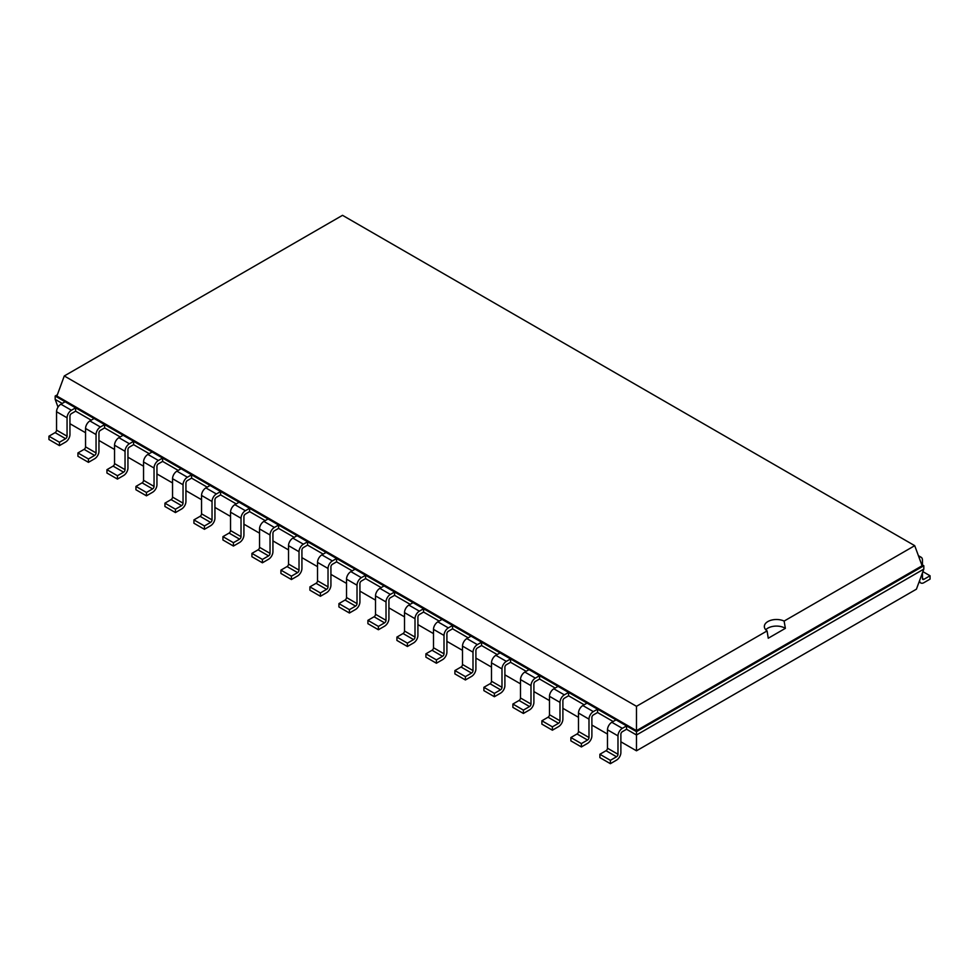 <?xml version="1.0" encoding="UTF-8"?>
<svg xmlns="http://www.w3.org/2000/svg" width="979" height="979" viewBox="0 0 979 979"><rect width="100%" height="100%" fill="white"/><g stroke="black" fill="none" stroke-linecap="round" stroke-linejoin="round"><path stroke-width="1.47" d="M69.95 423.723L85.552 432.73M98.952 440.464L114.543 449.471M127.943 457.205L143.546 466.212M156.946 473.946L172.537 482.953M185.937 490.687L201.539 499.694M214.939 507.428L230.53 516.435M243.93 524.169L259.533 533.176M272.933 540.91L288.524 549.917M301.924 557.651L317.514 566.657M330.926 574.392L346.517 583.398M359.917 591.132L375.508 600.139M388.92 607.873L404.511 616.88M417.911 624.614L433.501 633.621M446.901 641.355L462.504 650.362M475.904 658.096L491.495 667.103M504.895 674.837L520.498 683.844M533.898 691.578L549.488 700.585M562.888 708.319L578.491 717.326M591.891 725.06L607.482 734.066M620.882 741.801L636.485 750.807L916.43 589.174L923.821 569.105L923.821 565.752L921.643 564.491M636.485 750.807L636.485 734.996L923.821 569.105M610.382 763.681L599.882 757.611L599.882 754.271L606.038 750.709A2.056 1.187 -60 0 0 607.482 748.201L607.482 729.808A6.155 3.549 120 0 1 611.838 722.282L622.338 728.339A6.155 3.549 120 0 0 617.982 735.878L617.982 754.271A2.056 1.187 -60 0 1 616.537 756.779L610.382 760.328L610.382 763.681L616.537 760.12A6.155 3.549 -60 0 0 620.882 752.594L620.882 734.201A2.056 1.187 120 0 1 622.338 731.692L626.548 729.257L636.485 734.996L636.485 731.643L923.821 565.752L922.108 565.752L914.716 545.67L342.515 215.319L64.284 375.96L636.485 706.312L767.083 630.917A12.103 6.988 180 0 1 764.342 626.487A12.103 6.988 180 0 1 767.891 621.543A12.103 6.988 180 0 1 784.118 621.078L914.716 545.67M581.391 746.94L570.879 740.87L570.879 737.53L577.035 733.969A2.056 1.187 -60 0 0 578.491 731.46L578.491 713.067A6.155 3.549 120 0 1 582.835 705.541L593.335 711.598A6.155 3.549 120 0 0 588.991 719.137L588.991 737.53A2.056 1.187 -60 0 1 587.535 740.038L581.391 743.587L581.391 746.94L587.535 743.379A6.155 3.549 -60 0 0 591.891 735.853L591.891 717.46A2.056 1.187 120 0 1 593.335 714.951L597.557 712.516L613.148 721.523M552.389 730.199L541.889 724.13L541.889 720.789L548.044 717.228A2.056 1.187 -60 0 0 549.488 714.719L549.488 696.326A6.155 3.549 120 0 1 553.845 688.8L564.345 694.857A6.155 3.549 120 0 0 559.988 702.396L559.988 720.789A2.056 1.187 -60 0 1 558.544 723.297L552.389 726.846L552.389 730.199L558.544 726.638A6.155 3.549 -60 0 0 562.888 719.112L562.888 700.719A2.056 1.187 120 0 1 564.345 698.211L568.554 695.775L584.145 704.782M523.398 713.458L512.886 707.389L512.886 704.048L519.041 700.487A2.056 1.187 -60 0 0 520.498 697.978L520.498 679.585A6.155 3.549 120 0 1 524.842 672.059L535.342 678.117A6.155 3.549 120 0 0 530.997 685.655L530.997 704.048A2.056 1.187 -60 0 1 529.541 706.557L523.398 710.105L523.398 713.458L529.541 709.897A6.155 3.549 -60 0 0 533.898 702.371L533.898 683.978A2.056 1.187 120 0 1 535.342 681.47L539.564 679.034L555.154 688.041M494.395 696.718L483.895 690.648L483.895 687.307L490.051 683.746A2.056 1.187 -60 0 0 491.495 681.237L491.495 662.844A6.155 3.549 120 0 1 495.851 655.318L506.351 661.376A6.155 3.549 120 0 0 501.994 668.914L501.994 687.307A2.056 1.187 -60 0 1 500.55 689.816L494.395 693.365L494.395 696.718L500.55 693.156A6.155 3.549 -60 0 0 504.895 685.63L504.895 667.237A2.056 1.187 120 0 1 506.351 664.729L510.561 662.293L526.151 671.3M465.404 679.977L454.905 673.907L454.905 670.566L461.048 667.005A2.056 1.187 -60 0 0 462.504 664.496L462.504 646.103A6.155 3.549 120 0 1 466.848 638.577L477.348 644.635A6.155 3.549 120 0 0 473.004 652.173L473.004 670.566A2.056 1.187 -60 0 1 471.56 673.075L465.404 676.624L465.404 679.977L471.56 676.416A6.155 3.549 -60 0 0 475.904 668.89L475.904 650.497A2.056 1.187 120 0 1 477.348 647.988L481.57 645.553L497.161 654.559M436.401 663.236L425.902 657.166L425.902 653.825L432.057 650.264A2.056 1.187 -60 0 0 433.501 647.755L433.501 629.362A6.155 3.549 120 0 1 437.858 621.836L448.358 627.894A6.155 3.549 120 0 0 444.013 635.432L444.013 653.825A2.056 1.187 -60 0 1 442.557 656.334L436.401 659.883L436.401 663.236L442.557 659.675A6.155 3.549 -60 0 0 446.901 652.149L446.901 633.756A2.056 1.187 120 0 1 448.358 631.247L452.567 628.812L468.158 637.818M407.411 646.495L396.911 640.425L396.911 637.084L403.054 633.523A2.056 1.187 -60 0 0 404.511 631.014L404.511 612.621A6.155 3.549 120 0 1 408.855 605.095L419.367 611.153A6.155 3.549 120 0 0 415.01 618.691L415.01 637.084A2.056 1.187 -60 0 1 413.566 639.593L407.411 643.142L407.411 646.495L413.566 642.934A6.155 3.549 -60 0 0 417.911 635.408L417.911 617.015A2.056 1.187 120 0 1 419.367 614.506L423.577 612.071L439.167 621.078M378.408 629.754L367.908 623.684L367.908 620.343L374.064 616.782A2.056 1.187 -60 0 0 375.508 614.274L375.508 595.881A6.155 3.549 120 0 1 379.864 588.355L390.364 594.412A6.155 3.549 120 0 0 386.02 601.95L386.02 620.343A2.056 1.187 -60 0 1 384.563 622.852L378.408 626.401L378.408 629.754L384.563 626.193A6.155 3.549 -60 0 0 388.92 618.667L388.92 600.274A2.056 1.187 120 0 1 390.364 597.765L394.574 595.33L410.177 604.337M349.417 613.013L338.918 606.943L338.918 603.602L345.061 600.041A2.056 1.187 -60 0 0 346.517 597.533L346.517 579.14A6.155 3.549 120 0 1 350.861 571.614L361.373 577.671A6.155 3.549 120 0 0 357.017 585.209L357.017 603.602A2.056 1.187 -60 0 1 355.573 606.111L349.417 609.66L349.417 613.013L355.573 609.452A6.155 3.549 -60 0 0 359.917 601.926L359.917 583.533A2.056 1.187 120 0 1 361.373 581.024L365.583 578.589L381.174 587.596M320.414 596.272L309.915 590.202L309.915 586.862L316.07 583.3A2.056 1.187 -60 0 0 317.514 580.792L317.514 562.399A6.155 3.549 120 0 1 321.871 554.873L332.37 560.93A6.155 3.549 120 0 0 328.026 568.469L328.026 586.862A2.056 1.187 -60 0 1 326.57 589.37L320.414 592.919L320.414 596.272L326.57 592.711A6.155 3.549 -60 0 0 330.926 585.185L330.926 566.792A2.056 1.187 120 0 1 332.37 564.283L336.58 561.848L352.183 570.855M291.424 579.531L280.924 573.461L280.924 570.121L287.08 566.56A2.056 1.187 -60 0 0 288.524 564.051L288.524 545.658A6.155 3.549 120 0 1 292.868 538.132L303.38 544.189A6.155 3.549 120 0 0 299.023 551.728L299.023 570.121A2.056 1.187 -60 0 1 297.579 572.629L291.424 576.178L291.424 579.531L297.579 575.97A6.155 3.549 -60 0 0 301.924 568.444L301.924 550.051A2.056 1.187 120 0 1 303.38 547.542L307.59 545.107L323.18 554.114M262.421 562.79L251.921 556.721L251.921 553.38L258.077 549.819A2.056 1.187 -60 0 0 259.533 547.31L259.533 528.917A6.155 3.549 120 0 1 263.877 521.391L274.377 527.448A6.155 3.549 120 0 0 270.033 534.987L270.033 553.38A2.056 1.187 -60 0 1 268.576 555.888L262.421 559.437L262.421 562.79L268.576 559.229A6.155 3.549 -60 0 0 272.933 551.703L272.933 533.31A2.056 1.187 120 0 1 274.377 530.802L278.587 528.366L294.19 537.373M233.43 546.049L222.931 539.98L222.931 536.639L229.086 533.078A2.056 1.187 -60 0 0 230.53 530.569L230.53 512.176A6.155 3.549 120 0 1 234.874 504.65L245.386 510.708A6.155 3.549 120 0 0 241.03 518.246L241.03 536.639A2.056 1.187 -60 0 1 239.586 539.148L233.43 542.696L233.43 546.049L239.586 542.488A6.155 3.549 -60 0 0 243.93 534.962L243.93 516.569A2.056 1.187 120 0 1 245.386 514.061L249.596 511.625L265.187 520.632M204.44 529.309L193.928 523.239L193.928 519.898L200.083 516.337A2.056 1.187 -60 0 0 201.539 513.828L201.539 495.435A6.155 3.549 120 0 1 205.884 487.909L216.383 493.967A6.155 3.549 120 0 0 212.039 501.505L212.039 519.898A2.056 1.187 -60 0 1 210.583 522.407L204.44 525.956L204.44 529.309L210.583 525.747A6.155 3.549 -60 0 0 214.939 518.221L214.939 499.828A2.056 1.187 120 0 1 216.383 497.32L220.593 494.884L236.196 503.891M175.437 512.568L164.937 506.498L164.937 503.157L171.092 499.596A2.056 1.187 -60 0 0 172.537 497.087L172.537 478.694A6.155 3.549 120 0 1 176.893 471.168L187.393 477.226A6.155 3.549 120 0 0 183.036 484.764L183.036 503.157A2.056 1.187 -60 0 1 181.592 505.666L175.437 509.215L175.437 512.568L181.592 509.007A6.155 3.549 -60 0 0 185.937 501.481L185.937 483.088A2.056 1.187 120 0 1 187.393 480.579L191.603 478.144L207.193 487.15M146.446 495.827L135.934 489.757L135.934 486.416L142.09 482.855A2.056 1.187 -60 0 0 143.546 480.346L143.546 461.953A6.155 3.549 120 0 1 147.89 454.427L158.39 460.485A6.155 3.549 120 0 0 154.046 468.023L154.046 486.416A2.056 1.187 -60 0 1 152.589 488.925L146.446 492.474L146.446 495.827L152.589 492.266A6.155 3.549 -60 0 0 156.946 484.74L156.946 466.347A2.056 1.187 120 0 1 158.39 463.838L162.612 461.403L178.202 470.409M117.443 479.086L106.944 473.016L106.944 469.675L113.099 466.114A2.056 1.187 -60 0 0 114.543 463.605L114.543 445.212A6.155 3.549 120 0 1 118.9 437.686L129.399 443.744A6.155 3.549 120 0 0 125.043 451.282L125.043 469.675A2.056 1.187 -60 0 1 123.599 472.184L117.443 475.733L117.443 479.086L123.599 475.525A6.155 3.549 -60 0 0 127.943 467.999L127.943 449.606A2.056 1.187 120 0 1 129.399 447.097L133.609 444.662L149.2 453.669M88.453 462.345L77.941 456.275L77.941 452.934L84.096 449.373A2.056 1.187 -60 0 0 85.552 446.865L85.552 428.472A6.155 3.549 120 0 1 89.897 420.946L100.396 427.003A6.155 3.549 120 0 0 96.052 434.541L96.052 452.934A2.056 1.187 -60 0 1 94.608 455.443L88.453 458.992L88.453 462.345L94.608 458.784A6.155 3.549 -60 0 0 98.952 451.258L98.952 432.865A2.056 1.187 120 0 1 100.396 430.356L104.618 427.921L120.209 436.928M58.03 407.117L55.179 399.383L55.179 396.042L65.116 401.769L60.906 404.205A6.155 3.549 120 0 0 56.549 411.731L56.549 430.124L67.061 436.193A2.056 1.187 -60 0 1 65.605 438.702L59.45 442.251L59.45 445.604L65.605 442.043A6.155 3.549 -60 0 0 69.95 434.517L69.95 416.124A2.056 1.187 120 0 1 71.406 413.615L75.616 411.18L91.206 420.187M55.179 399.383L62.215 403.446M626.548 729.257L626.548 725.916L636.485 731.643L636.485 730.652L922.108 565.752M75.616 411.18L75.616 407.839L626.548 725.916L622.338 728.339M597.557 712.516L597.557 709.175L593.335 711.598M104.618 427.921L104.618 424.58L100.396 427.003M568.554 695.775L568.554 692.434L564.345 694.857M133.609 444.662L133.609 441.321L129.399 443.744M539.564 679.034L539.564 675.694L535.342 678.117M162.612 461.403L162.612 458.062L158.39 460.485M510.561 662.293L510.561 658.953L506.351 661.376M191.603 478.144L191.603 474.803L187.393 477.226M481.57 645.553L481.57 642.212L477.348 644.635M220.593 494.884L220.593 491.544L216.383 493.967M452.567 628.812L452.567 625.471L448.358 627.894M249.596 511.625L249.596 508.285L245.386 510.708M423.577 612.071L423.577 608.73L419.367 611.153M278.587 528.366L278.587 525.025L274.377 527.448M394.574 595.33L394.574 591.989L390.364 594.412M307.59 545.107L307.59 541.766L303.38 544.189M365.583 578.589L365.583 575.248L361.373 577.671M336.58 561.848L336.58 558.507L332.37 560.93M57.357 394.782L55.179 396.042L56.892 396.042L636.485 730.652L636.485 706.312M56.549 430.124A2.056 1.187 -60 0 1 55.105 432.632L65.605 438.702M59.45 445.604L48.95 439.534L48.95 436.193L55.105 432.632M67.061 436.193L67.061 417.8L56.549 411.731M67.061 417.8A6.155 3.549 120 0 1 71.406 410.262L75.616 407.839L65.116 401.769M611.838 722.282L616.048 719.846M89.897 420.946L94.106 418.51M582.835 705.541L587.045 703.106M118.9 437.686L123.109 435.251M553.845 688.8L558.054 686.365M147.89 454.427L152.1 451.992M524.842 672.059L529.052 669.624M176.893 471.168L181.103 468.733M495.851 655.318L500.061 652.883M205.884 487.909L210.093 485.474M466.848 638.577L471.058 636.142M234.874 504.65L239.096 502.215M437.858 621.836L442.067 619.401M263.877 521.391L268.087 518.956M408.855 605.095L413.077 602.66M292.868 538.132L297.09 535.697M379.864 588.355L384.074 585.919M321.871 554.873L326.08 552.437M350.861 571.614L355.083 569.178M922.451 578.491A2.056 1.187 120 0 0 922.867 579.421A2.056 1.187 120 0 0 923.895 579.323L922.451 578.491L922.451 572.825M918.951 557.186A6.155 3.549 -60 0 1 921.178 557.284A6.155 3.549 -60 0 1 922.451 560.098L922.451 564.956M919.562 580.645A6.155 3.549 120 0 0 920.823 582.97A6.155 3.549 120 0 0 923.895 582.676L930.05 579.115L930.05 575.774L923.895 579.323M56.892 396.042L64.284 375.96M59.45 442.251L48.95 436.193M610.382 760.328L599.882 754.271M88.453 458.992L77.941 452.934M581.391 743.587L570.879 737.53M117.443 475.733L106.944 469.675M552.389 726.846L541.889 720.789M146.446 492.474L135.934 486.416M523.398 710.105L512.886 704.048M175.437 509.215L164.937 503.157M494.395 693.365L483.895 687.307M204.44 525.956L193.928 519.898M465.404 676.624L454.905 670.566M233.43 542.696L222.931 536.639M436.401 659.883L425.902 653.825M262.421 559.437L251.921 553.38M407.411 643.142L396.911 637.084M291.424 576.178L280.924 570.121M378.408 626.401L367.908 620.343M320.414 592.919L309.915 586.862M349.417 609.66L338.918 603.602M765.774 629.778A12.103 6.988 180 0 1 767.891 628.139A12.103 6.988 180 0 1 785.366 628.347L784.118 621.078M785.366 628.347L768.246 638.235L767.083 630.917M922.879 571.638L930.05 575.774M71.406 410.262L60.906 404.205M607.482 748.201L617.982 754.271M607.482 729.808L617.982 735.878M606.038 750.709L616.537 756.779M85.552 446.865L96.052 452.934M84.096 449.373L94.608 455.443M85.552 428.472L96.052 434.541M578.491 731.46L588.991 737.53M578.491 713.067L588.991 719.137M577.035 733.969L587.535 740.038M114.543 463.605L125.043 469.675M113.099 466.114L123.599 472.184M114.543 445.212L125.043 451.282M549.488 714.719L559.988 720.789M549.488 696.326L559.988 702.396M548.044 717.228L558.544 723.297M143.546 480.346L154.046 486.416M142.09 482.855L152.589 488.925M143.546 461.953L154.046 468.023M520.498 697.978L530.997 704.048M520.498 679.585L530.997 685.655M519.041 700.487L529.541 706.557M172.537 497.087L183.036 503.157M171.092 499.596L181.592 505.666M172.537 478.694L183.036 484.764M491.495 681.237L501.994 687.307M491.495 662.844L501.994 668.914M490.051 683.746L500.55 689.816M201.539 513.828L212.039 519.898M200.083 516.337L210.583 522.407M201.539 495.435L212.039 501.505M462.504 664.496L473.004 670.566M462.504 646.103L473.004 652.173M461.048 667.005L471.56 673.075M230.53 530.569L241.03 536.639M229.086 533.078L239.586 539.148M230.53 512.176L241.03 518.246M433.501 647.755L444.013 653.825M433.501 629.362L444.013 635.432M432.057 650.264L442.557 656.334M259.533 547.31L270.033 553.38M258.077 549.819L268.576 555.888M259.533 528.917L270.033 534.987M404.511 631.014L415.01 637.084M404.511 612.621L415.01 618.691M403.054 633.523L413.566 639.593M288.524 564.051L299.023 570.121M287.08 566.56L297.579 572.629M288.524 545.658L299.023 551.728M375.508 614.274L386.02 620.343M375.508 595.881L386.02 601.95M374.064 616.782L384.563 622.852M317.514 580.792L328.026 586.862M316.07 583.3L326.57 589.37M317.514 562.399L328.026 568.469M346.517 597.533L357.017 603.602M346.517 579.14L357.017 585.209M345.061 600.041L355.573 606.111M920.823 582.97L919.073 581.967M918.4 555.68L921.178 557.284"/></g></svg>
